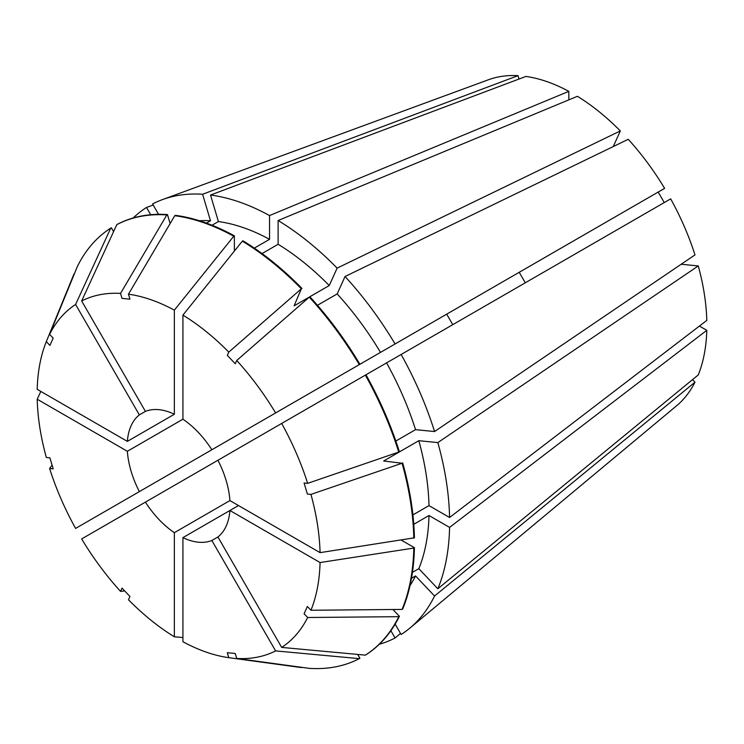 <?xml version="1.0" encoding="UTF-8"?>
<svg xmlns="http://www.w3.org/2000/svg" width="744" height="744" viewBox="0 0 744 744"><rect width="100%" height="100%" fill="white"/><g stroke="black" fill="none" stroke-linecap="round" stroke-linejoin="round"><path stroke-width="1.12" d="M145.415 502.126L217.927 460.257A72.773 42.017 60 0 1 229.915 500.591L174.347 532.667A72.773 42.017 60 0 1 145.415 502.126L81.654 538.935A200.117 115.534 60 0 0 120.547 591.396L122.035 588.123L129.949 596.483L128.47 599.757A200.117 115.534 60 0 0 174.347 636.78L182.922 637.543M525.292 282.804L519.228 272.295L211.863 449.748A72.773 42.017 60 0 0 182.922 419.207L127.364 451.283A72.773 42.017 60 0 0 139.351 491.617L446.707 314.163L452.771 324.672M139.351 414.892L145.415 411.386A72.773 42.017 60 0 1 174.347 414.25L127.364 441.378A72.773 42.017 60 0 1 139.351 414.892L75.59 304.463L110.744 228.129L111.358 227.776L113.581 231.635M692.552 379.617L694.98 382.184A189.143 109.201 60 0 1 676.621 405.75L409.879 628.103A248.626 143.546 60 0 1 401.137 634.483L395.157 624.132M217.927 460.257L281.678 423.448A200.117 115.534 60 0 1 307.663 483.358L304.091 483.005L307.374 494.044L310.946 494.397L402.067 463.242L383.662 461.001L418.826 440.699L437.844 442.587L698.263 265.933L681.197 264.241M698.263 265.933A189.143 109.201 60 0 1 706.8 320.404L449.581 517.499A248.626 143.546 60 0 0 437.844 442.587M413.776 524.297L428.99 515.508L449.581 527.403L706.8 330.308L699.434 326.058M706.8 330.308A189.143 109.201 60 0 1 698.263 374.93L437.844 588.764L418.826 568.676L412.446 572.359M212.031 225.246L218.411 221.563L210.533 195.04L525.934 76.437A189.143 109.201 60 0 1 568.835 91.354L568.835 99.863M262.037 253.574L278.117 244.283L278.117 220.512L577.409 96.302A189.143 109.201 60 0 1 620.319 130.925L613.251 146.559M628.243 139.295A189.143 109.201 60 0 1 664.615 188.353L395.073 343.97A248.626 143.546 60 0 0 345.049 276.498L628.243 139.295M519.228 272.295L658.18 192.073L664.243 202.573M670.679 198.862A189.143 109.201 60 0 1 694.98 254.894L434.561 431.539A248.626 143.546 60 0 0 401.137 354.479L670.679 198.862M238.489 505.539L229.915 510.496A72.773 42.017 60 0 1 217.927 536.982L211.863 540.488A72.773 42.017 60 0 1 182.922 537.624L182.922 641.728A200.117 115.534 60 0 0 228.799 657.677L227.32 652.693L235.244 653.483L236.722 658.468L309.272 668.354A248.626 143.546 60 0 0 359.296 658.635L359.91 658.282L357.687 654.432M413.803 548.058L414.417 547.696A248.626 143.546 60 0 1 402.681 609.057L402.067 609.42A248.626 143.546 60 0 0 413.803 548.058L320.069 562.548L229.915 510.496L182.922 537.624M449.581 527.403A248.626 143.546 60 0 1 437.844 588.764M146.522 487.478L161.076 479.071M390.888 630.726L395.073 637.98L400.532 633.442M395.073 637.98A248.626 143.546 60 0 1 379.301 644.285M210.533 195.04A248.626 143.546 60 0 1 269.542 215.555L568.835 91.354M229.915 500.591L320.069 552.643L414.417 537.8A248.626 143.546 60 0 0 402.681 462.88M310.946 494.397A200.117 115.534 60 0 1 320.069 552.643M182.922 419.207L182.922 315.093A200.117 115.534 60 0 1 228.799 352.117L227.32 355.39L235.244 363.76L236.722 360.487A200.117 115.534 60 0 1 275.615 412.939L359.91 364.272A248.626 143.546 60 0 0 309.885 296.8L309.272 297.154A248.626 143.546 60 0 1 359.296 364.634M211.863 449.748L275.615 412.939M139.351 491.617L75.59 528.426A200.117 115.534 60 0 1 49.606 468.515L53.187 468.869L49.904 457.83L46.323 457.476A200.117 115.534 60 0 1 37.2 399.23L40.827 391.418M127.364 451.283L37.2 399.23M402.067 463.242A248.626 143.546 60 0 1 413.803 538.154M402.067 609.42L310.946 610.247L307.374 606.481L304.091 613.735L307.663 617.501A200.117 115.534 60 0 1 281.678 647.41L217.927 536.982M320.069 562.548A200.117 115.534 60 0 1 310.946 610.247M236.722 360.487L309.272 297.154M52.08 465.167L49.606 468.515M211.863 540.488L275.615 650.907L359.296 658.635M275.615 650.907A200.117 115.534 60 0 1 236.722 658.468M145.415 411.386L81.654 300.967A200.117 115.534 60 0 1 120.547 293.406L122.035 298.391L129.949 299.181L128.47 294.196L174.756 215.704A248.626 143.546 60 0 1 233.765 236.22L234.379 235.857L234.379 251.072M128.47 294.196A200.117 115.534 60 0 1 174.347 310.146L233.765 236.22M174.756 215.704L175.37 215.342A248.626 143.546 60 0 1 234.379 235.857M414.417 547.696L401.249 540.098M345.356 372.679L395.073 343.97M412.911 514.894L428.99 505.613L449.581 517.499M418.826 440.699A219.517 126.74 60 0 1 428.99 505.613M428.99 515.508A219.517 126.74 60 0 1 418.826 568.676M317.456 305.291L337.172 293.917A219.517 126.74 60 0 1 380.51 352.377M254.318 248.124L269.542 239.336L269.542 215.555M218.411 221.563A219.517 126.74 60 0 1 269.542 239.336M337.172 293.917L345.049 276.498M158.556 214.328L152.585 203.977A248.626 143.546 60 0 1 162.48 199.597L488.417 79.766A189.143 109.201 60 0 1 518.01 75.646L519.014 79.031M127.364 441.378L37.2 389.326A200.117 115.534 60 0 1 46.323 341.626L49.904 345.402L53.187 338.148L49.606 334.372A200.117 115.534 60 0 1 75.59 304.463M56.488 316.758L73.823 274.378A248.626 143.546 60 0 1 74.037 273.857L46.323 341.626M694.98 382.184L434.561 596.018A248.626 143.546 60 0 1 409.879 628.103M278.117 220.512A248.626 143.546 60 0 1 337.125 268.128L620.319 130.925M133.176 217.983A248.626 143.546 60 0 1 146.522 207.474L153.19 205.018M162.48 199.597A248.626 143.546 60 0 1 202.61 194.258L518.01 75.646M174.347 532.667L174.347 636.78M174.347 414.25L174.347 310.146M307.663 483.358L399.398 451.841A248.626 143.546 60 0 0 365.974 374.781L386.573 362.886A219.517 126.74 60 0 1 415.543 429.66L434.561 431.539M281.678 423.448L365.36 375.134A248.626 143.546 60 0 1 398.784 452.194M392.944 609.503L399.398 616.311L398.784 616.674A248.626 143.546 60 0 1 365.36 655.139L281.678 647.41M398.784 616.674L307.663 617.501M228.799 352.117L301.348 288.793L294.085 305.849L329.248 285.547L337.125 268.128M182.922 315.093L242.339 241.168A248.626 143.546 60 0 1 301.348 288.793M301.757 667.331L301.348 667.563A248.626 143.546 60 0 1 300.781 667.489L228.799 657.677M301.348 667.563L255.248 661.286M124.685 590.922L120.547 591.396M49.606 334.372L77.32 266.603A248.626 143.546 60 0 1 110.744 228.129M120.547 293.406L166.833 214.914L167.447 214.56L170.125 223.563M81.654 300.967L116.808 224.632A248.626 143.546 60 0 1 166.833 214.914M365.36 375.134L365.974 374.781M399.398 616.311A248.626 143.546 60 0 1 365.974 654.776L365.36 655.139M242.339 241.168L242.953 240.814A248.626 143.546 60 0 1 301.962 288.43M116.808 224.632L117.422 224.279A248.626 143.546 60 0 1 167.447 214.56M395.827 441.034L415.543 429.66M434.561 596.018L415.543 575.93A219.517 126.74 60 0 1 410.018 585.602M415.543 575.93L411.497 578.274M278.117 244.283A219.517 126.74 60 0 1 329.248 285.547M206.441 223.107L210.487 220.773L202.61 194.258M199.364 220.726A219.517 126.74 60 0 1 210.487 220.773M386.573 362.886L401.137 354.479M150.707 214.728L146.522 207.474"/></g></svg>
